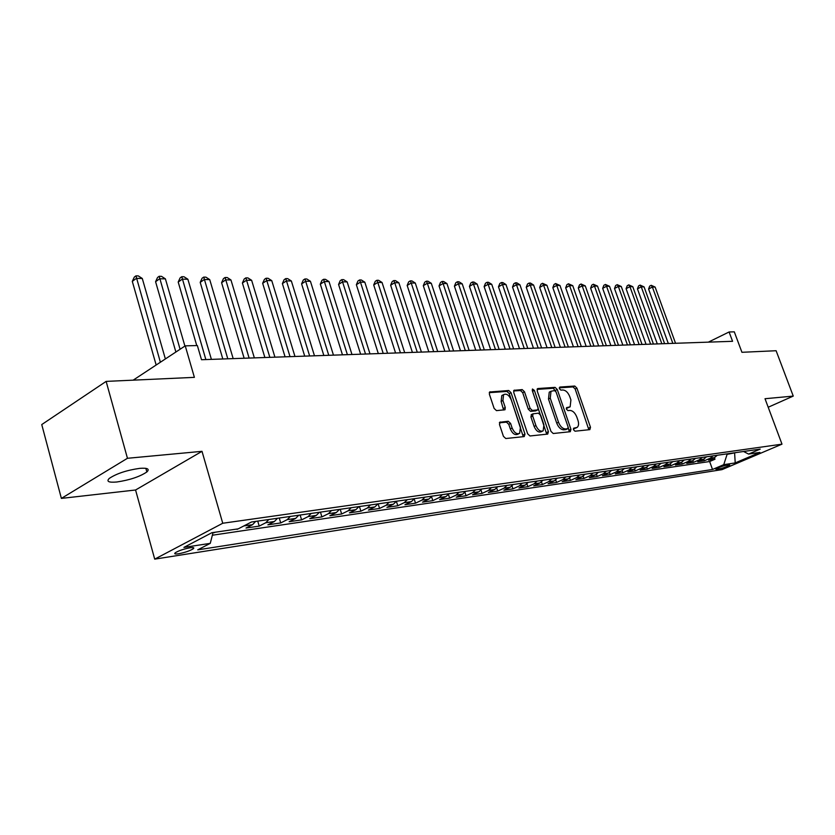 <?xml version="1.0" encoding="UTF-8"?>
<svg xmlns="http://www.w3.org/2000/svg" width="835" height="835" viewBox="0 0 835 835"><rect width="100%" height="100%" fill="white"/><g stroke="black" fill="none" stroke-linecap="round" stroke-linejoin="round"><path stroke-width="1.25" d="M573.499 429.754L575.023 431.204L589.865 429.628L590.491 427.29L576.912 388.108L574.772 386.041L559.836 387.054L559.366 388.651L560.89 390.122L562.842 389.987C565.733 390.216 568.05 392.44 569.783 396.656L570.91 399.944L570.138 406.843L566.579 407.616L566.412 409.14L567.936 410.601L569.887 410.423C572.768 410.611 575.085 412.824 576.818 417.072L577.956 420.37C578.989 423.71 578.707 426.069 577.11 427.436L573.687 428.188L573.499 429.754M116.764 482.004C129.769 480.052 139.81 476.702 146.866 471.952C149.914 468.967 147.524 467.767 139.675 468.362C126.701 470.23 116.587 473.57 109.312 478.382C106.149 481.482 108.633 482.693 116.764 482.004M178.596 553.762C184.879 552.54 189.754 550.902 193.219 548.814C194.586 547.656 193.522 547.311 190.004 547.791C183.721 548.992 178.826 550.641 175.319 552.728C173.92 553.918 175.016 554.252 178.596 553.762M500.28 421.967L499.466 424.462L503.421 436.34L505.801 438.532L524.223 436.58L524.985 434.096L511.051 392.69L508.734 390.509L489.634 392.001L489.383 394.203L494.122 408.419L496.491 410.632L504.998 409.755L505.269 407.522L502.92 400.518L503.589 394.642C506.501 393.316 509.058 395.059 511.26 399.892L520.435 427.196L519.641 433.323C516.761 434.513 514.256 432.739 512.126 428.011L510.592 423.418L508.244 421.237L499.643 422.291M768.2 407.24L793.25 396.093L776.112 350.731L741.929 352.297L734.299 331.839L729.091 331.975L732.566 341.306L201.506 359.718L197.363 345.544L185.245 345.857L133.162 380.165M127.452 458.29L61.383 498.401L135.562 489.999L202.007 451.328L127.452 458.29L106.139 381.397L194.388 377.357L185.245 345.857M202.007 451.328L222.747 523.253L781.988 444.157L722.004 469.635L154.715 559.137L222.747 523.253M793.25 396.093L765.017 398.723L781.988 444.157M550.985 431.403L553.229 433.511L570.295 431.705L570.952 429.326L557.269 389.475L555.087 387.367L537.907 388.536L537.187 390.874L550.985 431.403M547.697 434.096L529.964 435.974L527.668 433.824L513.744 392.502L513.984 390.331L522.209 389.601L524.484 391.761L530.089 408.305L532.365 410.455L537.844 409.849L538.095 407.637L532.281 390.519L532.448 389.016L534.369 390.383L548.407 431.664L547.697 434.096M61.383 498.401L41.75 424.566L106.139 381.397M212.967 532.897L214.198 532.386M224.364 530.893L236.983 529.046M243.862 525.925L252.546 524.672L246.012 528.044L259.205 526.113L257.744 521.103M268.86 519.506L265.739 522.752L274.412 521.499L267.878 524.839L280.706 522.95L279.245 518.024M290.35 516.427L287.23 519.631L295.653 518.41L289.129 521.718L301.592 519.892L300.141 515.028M311.225 513.442L308.115 516.604L316.298 515.414L309.785 518.681L321.903 516.907L320.452 512.116M331.526 510.529L328.416 513.661L336.369 512.502L329.867 515.738L341.651 514.005L340.21 509.287M351.253 507.701L348.153 510.79L355.898 509.663L349.406 512.867L360.877 511.187L359.436 506.532M370.458 504.956L367.358 508.004L374.894 506.908L368.412 510.081L379.581 508.442L378.14 503.849M389.141 502.273L386.041 505.29L393.379 504.225L386.918 507.367L397.784 505.77L396.395 501.344M407.323 499.674L404.234 502.649L411.384 501.616L404.933 504.726L415.527 503.171L414.212 499.038M425.036 497.128L421.957 500.082L428.919 499.069L422.489 502.148L432.801 500.635L431.57 496.773M442.289 494.664L439.22 497.577L445.994 496.585L439.596 499.633L449.647 498.161L448.478 494.539M459.104 492.253L456.035 495.134L462.653 494.174L456.265 497.19L466.076 495.75L464.97 492.347M475.491 489.905L472.443 492.754L478.883 491.815L472.526 494.8L482.087 493.401L481.033 490.187M491.471 487.609L488.433 490.427L494.717 489.519L488.381 492.473L497.712 491.105L496.71 488.068M507.064 485.375L504.037 488.162L510.175 487.275L503.86 490.208L512.961 488.872L512.001 485.991M522.282 483.194L519.255 485.949L525.246 485.083L518.963 487.984L527.845 486.68L526.937 483.956M537.124 481.075L534.118 483.799L539.963 482.954L533.701 485.824L542.374 484.55L541.508 481.952M551.622 478.998L548.626 481.691L554.336 480.866L548.094 483.715L556.58 482.463L555.734 479.989M565.786 476.962L562.8 479.634L568.374 478.82L562.164 481.649L570.441 480.428L569.637 478.058M579.615 474.979L576.641 477.63L582.089 476.837L575.899 479.634L583.999 478.445L583.216 476.169M593.121 473.048L590.168 475.658L595.491 474.885L589.333 477.662L597.244 476.503L596.493 474.322M606.335 471.159L603.381 473.748L608.59 472.986L602.463 475.731L610.197 474.604L609.466 472.506M619.246 469.301L616.313 471.869L621.407 471.128L615.301 473.852L622.868 472.735L622.159 470.721M631.876 467.496L628.953 470.032L633.932 469.312L627.857 472.005L635.258 470.919L634.579 468.978M644.223 465.721L641.322 468.237L646.186 467.527L640.142 470.199L647.386 469.145L646.718 467.266M656.31 463.999L653.419 466.483L658.178 465.794L652.166 468.435L659.253 467.402L658.606 465.586M668.136 462.298L665.255 464.761L669.921 464.083L663.929 466.713L670.87 465.69L670.244 463.936M679.711 460.638L676.841 463.081L681.412 462.413L675.452 465.022L682.247 464.03L681.631 462.319M691.046 459.02L688.186 461.431L692.664 460.784L686.725 463.362L693.384 462.392L692.789 460.732M702.141 457.423L699.302 459.824L703.686 459.187L697.778 461.745L704.302 460.784L710.188 458.238L713.006 455.868M703.717 459.166L704.302 460.784M728.851 464.803L726.554 465.158C721.931 466.254 718.34 467.579 715.762 469.166L718.966 469.009C723.58 467.924 727.17 466.588 729.727 465.011L728.851 464.803M213.05 532.553L210.263 543.355L197.728 549.858L712.516 469.468L723.747 464.667L727.275 453.822M210.263 543.355L183.919 547.395L211.86 532.72L238.205 528.858L251.429 522.011L760.215 449.105L748.577 454.073L759.902 452.413L735.217 462.914L723.747 464.667M212.361 535.225L709.646 461.525L714.99 459.219L708.602 460.158L714.478 457.622L717.296 455.252M699.302 459.824L693.384 462.392M688.186 461.431L682.247 464.03M676.841 463.081L670.87 465.69M665.255 464.761L659.253 467.402M653.419 466.483L647.386 469.145M641.322 468.237L635.258 470.919M628.953 470.032L622.868 472.735M616.313 471.869L610.197 474.604M603.381 473.748L597.244 476.503M590.168 475.658L583.999 478.445M576.641 477.63L570.441 480.428M562.8 479.634L556.58 482.463M548.626 481.691L542.374 484.55M534.118 483.799L527.845 486.68M519.255 485.949L512.961 488.872M504.037 488.162L497.712 491.105M488.433 490.427L482.087 493.401M472.443 492.754L466.076 495.75M456.035 495.134L449.647 498.161M439.22 497.577L432.801 500.635M421.957 500.082L415.527 503.171M404.234 502.649L397.784 505.77M386.041 505.29L379.581 508.442M367.358 508.004L360.877 511.187M348.153 510.79L341.651 514.005M328.416 513.661L321.903 516.907M308.115 516.604L301.592 519.892M287.23 519.631L280.706 522.95M265.739 522.752L259.205 526.113M237.954 528.899L237.077 529.359M215.169 532.239L214.292 532.699M727.442 454.292L736.439 452.507M734.591 452.779L735.217 462.914M135.562 489.999L154.715 559.137M729.091 331.975L708.362 342.141M714.416 457.643L714.99 459.219M709.646 461.525L712.516 469.468M743.567 451.495L748.577 454.073M703.686 459.187L706.514 456.797M692.664 460.784L695.513 458.373M681.412 462.413L684.272 459.991M669.921 464.083L672.791 461.63M658.178 465.794L661.069 463.31M646.186 467.527L649.087 465.032M633.932 469.312L636.844 466.786M621.407 471.128L624.329 468.581M608.59 472.986L611.533 470.408M595.491 474.885L598.444 472.286M582.089 476.837L585.053 474.207M568.374 478.82L571.349 476.169M554.336 480.866L557.331 478.173M539.963 482.954L542.969 480.229M525.246 485.083L528.263 482.338M510.175 487.275L513.191 484.498M494.717 489.519L497.754 486.711M478.883 491.815L481.931 488.976M462.653 494.174L465.711 491.304M445.994 496.585L449.063 493.694M428.919 499.069L431.987 496.136M411.384 501.616L414.463 498.652M393.379 504.225L396.468 501.23M374.894 506.908L377.984 503.87M355.898 509.663L358.998 506.594M336.369 512.502L339.48 509.392M316.298 515.414L319.419 512.262M295.653 518.41L298.773 515.226M274.412 521.499L277.533 518.264M252.546 524.672L255.667 521.395M573.374 428.825L576.359 427.802M569.324 407.25L566.276 408.284M588.842 429.743L575.158 388.985L573.019 386.918L559.241 387.858M555.985 391.761L553.323 388.265L537.051 389.381M569.293 431.81L568.197 427.363M567.654 428.741L568.124 427.082L556.1 392.043L554.565 390.571L551.006 391.271L550.265 398.149L558.511 422.26C560.285 426.581 562.633 428.814 565.577 428.96L567.654 428.741L566.224 429.43M550.182 391.698L549.242 392.168L548.491 399.036L550.265 398.149M565.869 429.608L563.782 429.816C560.849 429.67 558.49 427.447 556.726 423.126L548.491 399.036M513.619 390.978L520.424 390.519L522.209 389.601M537.531 409.995L535.59 410.914L530.569 411.352L528.294 409.202L522.7 392.669L520.424 390.519M546.716 434.2L532.386 390.832M535.924 425.568C537.98 430.15 540.391 431.904 543.157 430.829L543.919 424.785L540.704 415.319L538.45 413.189L532.97 413.816L532.709 416.039L535.924 425.568L534.129 426.455C536.185 431.037 538.585 432.78 541.362 431.705L542.406 431.194M531.488 414.557L530.914 416.936L532.709 416.039M534.129 426.455L530.914 416.936M518.775 433.751L517.825 434.221C514.934 435.411 512.439 433.636 510.321 428.919L508.776 424.316L506.438 422.145L499.372 422.802M502.806 395.049L501.804 395.56L501.125 401.447L502.92 400.518M503.578 410.037L501.125 401.447M523.263 436.674L509.267 393.619L506.949 391.438L489.268 392.648M675.546 343.279L655.12 287.073L652.375 287.021L648.586 289.046L668.324 343.529M648.586 289.046L649.693 286.102L651.206 285.299L652.375 287.021L672.833 343.373M651.206 285.299L655.12 287.073M664.597 343.665L644.067 286.885L641.259 286.833L637.449 288.879L657.291 343.916M637.449 288.879L638.577 285.914L640.101 285.09L641.259 286.833L661.831 343.759M640.101 285.09L644.067 286.885M653.429 344.051L632.784 286.697L629.924 286.645L626.093 288.712L646.05 344.302M626.093 288.712L627.242 285.716L628.765 284.881L629.924 286.645L650.601 344.145M628.765 284.881L632.784 286.697M642.031 344.448L621.261 286.499L618.349 286.457L614.508 288.534L634.569 344.698M614.508 288.534L615.666 285.507L617.201 284.672L618.349 286.457L639.14 344.542M617.201 284.672L621.261 286.499M630.383 344.845L609.519 286.301L606.534 286.259L602.672 288.357L622.847 345.105M602.672 288.357L603.862 285.299L605.406 284.453L606.534 286.259L627.44 344.949M605.406 284.453L609.519 286.301M618.505 345.262L597.516 286.102L594.478 286.05L590.606 288.179L610.876 345.523M590.606 288.179L591.806 285.09L593.351 284.234L594.478 286.05L615.499 345.366M593.351 284.234L597.516 286.102M606.367 345.68L585.272 285.904L582.172 285.852L578.279 288.002L598.664 345.951M578.279 288.002L579.5 284.871L581.056 284.015L582.172 285.852L603.298 345.784M581.056 284.015L585.272 285.904M593.977 346.108L572.758 285.685L569.595 285.633L565.681 287.814L586.18 346.379M565.681 287.814L566.923 284.651L568.489 283.785L569.595 285.633L590.836 346.222M568.489 283.785L572.758 285.685M581.306 346.546L559.982 285.476L556.747 285.424L552.822 287.616L573.426 346.828M552.822 287.616L554.085 284.432L555.651 283.545L556.747 285.424L578.102 346.661M555.651 283.545L559.982 285.476M568.364 346.995L546.925 285.257L543.616 285.205L539.681 287.428L560.389 347.276M539.681 287.428L540.965 284.192L542.541 283.305L543.616 285.205L565.086 347.109M542.541 283.305L546.925 285.257M555.139 347.454L533.586 285.038L530.204 284.975L526.248 287.219L547.071 347.736M526.248 287.219L527.553 283.963L529.139 283.065L530.204 284.975L551.789 347.569M529.139 283.065L530.486 283.086L533.586 285.038M541.612 347.924L519.944 284.808L516.489 284.745L512.523 287.021L533.45 348.205M512.523 287.021L513.849 283.723L515.435 282.814L516.489 284.745L538.178 348.049M515.435 282.814L516.823 282.835L519.944 284.808M527.783 348.404L506 284.568L502.472 284.516L498.485 286.812L519.516 348.696M498.485 286.812L499.841 283.472L501.428 282.554L502.472 284.516L524.276 348.529M501.428 282.554L502.847 282.585L506 284.568M513.629 348.894L491.742 284.328L488.131 284.276L484.133 286.593L505.269 349.187M484.133 286.593L485.5 283.222L487.097 282.293L488.131 284.276L510.039 349.02M487.097 282.293L488.548 282.324L491.742 284.328M499.153 349.395L477.15 284.088L473.455 284.025L469.447 286.374L490.688 349.688M469.447 286.374L470.846 282.971L472.443 282.021L473.455 284.025L495.479 349.531M472.443 282.021L473.925 282.053L477.15 284.088M484.331 349.917L462.225 283.837L458.436 283.775L454.417 286.155L475.773 350.209M454.417 286.155L455.837 282.7L457.444 281.75L458.436 283.775L480.574 350.042M457.444 281.75L458.968 281.781L462.225 283.837M469.166 350.439L446.944 283.576L443.072 283.514L439.033 285.925L460.492 350.742M439.033 285.925L440.483 282.439L442.101 281.468L443.072 283.514L465.314 350.575M442.101 281.468L443.646 281.499L446.944 283.576M453.624 350.982L431.298 283.315L427.332 283.253L423.293 285.695L444.846 351.284M423.293 285.695L424.764 282.157L426.382 281.186L427.332 283.253L449.689 351.117M426.382 281.186L427.969 281.207L431.298 283.315M437.717 351.525L415.287 283.055L411.217 282.981L407.167 285.455L428.825 351.838M407.167 285.455L408.67 281.875L410.288 280.884L411.217 282.981L433.678 351.671M410.288 280.884L411.916 280.915L415.287 283.055M421.414 352.099L398.869 282.773L394.704 282.7L390.644 285.205L412.406 352.412M390.644 285.205L392.179 281.583L393.796 280.581L394.704 282.7L417.27 352.234M393.796 280.581L395.466 280.612L398.869 282.773M404.704 352.673L382.054 282.491L377.785 282.418L373.715 284.954L395.571 352.986M373.715 284.954L375.28 281.291L376.909 280.278L377.785 282.418L400.456 352.819M376.909 280.278L378.61 280.31L382.054 282.491M387.565 353.268L364.822 282.209L360.449 282.126L356.368 284.693L378.318 353.591M356.368 284.693L357.954 280.988L359.593 279.955L360.449 282.126L383.213 353.414M359.593 279.955L361.336 279.986L364.822 282.209M369.999 353.873L347.151 281.906L342.663 281.833L338.572 284.432L360.626 354.207M338.572 284.432L340.2 280.675L341.828 279.631L365.532 354.03M341.828 279.631L343.634 279.662L347.151 281.906M351.973 354.499L329.032 281.604L324.429 281.531L320.327 284.161L342.465 354.833M320.327 284.161L321.986 280.351L323.625 279.297L347.391 354.666M323.625 279.297L325.462 279.339L329.032 281.604M333.468 355.146L310.432 281.291L305.704 281.218L301.602 283.879L323.834 355.48M301.602 283.879L303.293 280.028L304.942 278.963L328.771 355.303M304.942 278.963L306.831 278.994L310.432 281.291M314.482 355.804L291.352 280.977L286.499 280.894L282.387 283.597L304.712 356.138M282.387 283.597L284.119 279.694L285.758 278.608L309.649 355.971M285.758 278.608L287.699 278.639L291.352 280.977M294.974 356.482L271.761 280.643L266.772 280.56L262.66 283.295L285.069 356.827M262.66 283.295L264.434 279.349L266.073 278.243L290.016 356.649M266.073 278.243L268.066 278.285L271.761 280.643M274.934 357.171L251.638 280.31L246.523 280.226L242.4 283.002L264.883 357.526M242.4 283.002L244.206 278.994L245.855 277.878L269.841 357.349M245.855 277.878L247.901 277.919L251.638 280.31M254.351 357.891L230.961 279.965L225.711 279.871L221.588 282.689L244.144 358.246M221.588 282.689L223.436 278.629L225.074 277.502L249.112 358.069M225.074 277.502L227.183 277.533L230.961 279.965M233.174 358.622L209.721 279.6L204.314 279.516L200.202 282.366L222.82 358.977M200.202 282.366L202.08 278.253L203.73 277.105L227.788 358.81M203.73 277.105L205.89 277.147L209.721 279.6M211.401 359.374L187.875 279.234L182.312 279.14L178.199 282.042L196.757 345.565M178.199 282.042L180.13 277.867L181.769 276.709L205.859 359.572M181.769 276.709L183.992 276.75L187.875 279.234M184.911 346.076L165.403 278.859L159.683 278.765L155.581 281.708L175.882 352.026M155.581 281.708L157.554 277.47L159.193 276.291L180.089 349.26M159.193 276.291L161.479 276.333L165.403 278.859M165.372 358.946L142.284 278.473L136.397 278.379L132.295 281.364L156.155 365.02M132.295 281.364L134.32 277.063L135.959 275.863L160.383 362.233M135.959 275.863L138.307 275.905L142.284 278.473M710.188 458.238L714.478 457.622M718.486 467.715L718.966 469.009M716.42 468.696L716.66 469.374M574.104 428.752L575.899 427.896M567.048 408.211L568.823 407.344M573.019 386.918L574.772 386.041M575.158 388.985L576.912 388.108M588.706 428.136L590.491 427.29M537.302 388.839L537.907 388.536M553.323 388.265L555.087 387.367M555.505 390.363L557.269 389.475M569.167 430.182L570.952 429.326M556.726 423.126L558.511 422.26M563.782 429.816L565.577 428.96M513.869 390.456L514.517 390.122M522.7 392.669L524.484 391.761M528.294 409.202L530.089 408.305M530.569 411.352L532.365 410.455M535.59 410.914L537.375 410.027M532.594 391.291L534.369 390.383M546.601 432.54L548.407 431.664M506.438 422.145L508.244 421.237M508.776 424.316L510.592 423.418M510.321 428.919L512.126 428.011M503.463 408.44L505.269 407.522M489.519 392.126L490.208 391.772M506.949 391.438L508.734 390.509M509.267 393.619L511.051 392.69M523.169 434.983L524.985 434.096M145.864 468.351L146.866 471.952M192.875 547.583L193.219 548.814M566.14 429.503L567.758 428.72M549.242 392.168L551.006 391.271M531.175 414.713L532.97 413.816M501.804 395.56L503.589 394.642"/></g></svg>
